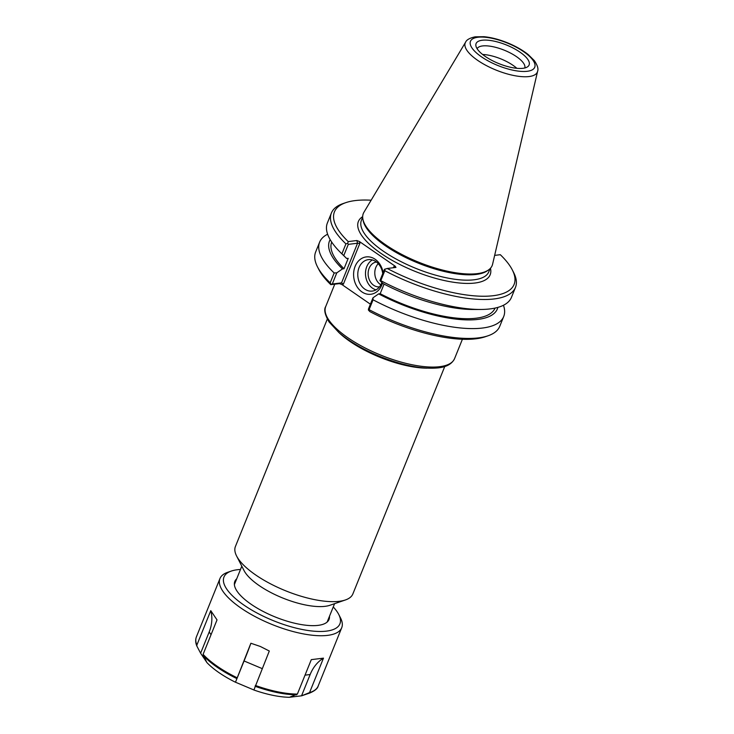 <?xml version="1.0" encoding="UTF-8"?>
<svg xmlns="http://www.w3.org/2000/svg" width="734" height="734" viewBox="0 0 734 734"><rect width="100%" height="100%" fill="white"/><g stroke="black" fill="none" stroke-linecap="round" stroke-linejoin="round"><path stroke-width="1.1" d="M444.749 366.523L352.861 593.944A63.335 22.268 -158 0 1 345.43 599.953L329.988 605.256A50.022 17.588 -158 0 1 325.089 606.33A50.022 17.588 -158 0 1 278.718 596.311A50.022 17.588 -158 0 1 244.018 570.52L236.587 555.977A63.335 22.268 -158 0 1 235.421 546.491L327.309 319.07M368.404 310.032L369.826 311.574A96.888 34.058 22 0 0 485.33 336.722L488.092 335.768A99.264 34.893 -158 0 1 369.092 309.656L373.074 299.811L372.982 297.802L368.477 308.95L368.404 310.032L369.092 309.656M341.989 284.599L343.402 284.104L341.539 282.865L332.291 283.994L336.796 272.846L334.163 272.975L330.181 282.819A99.264 34.893 -158 0 1 317.483 266.846L318.813 269.442A96.888 34.058 22 0 0 330.814 284.664L339.429 283.618L341.989 284.599L370.404 304.197M345.43 599.953A63.335 22.268 -158 0 1 339.227 601.311A63.335 22.268 -158 0 1 280.526 588.631A63.335 22.268 -158 0 1 236.587 555.977M381.873 282.498A15.845 12.515 83 0 1 372.266 291.086A15.845 12.515 83 0 1 364.789 289.113A15.845 12.515 83 0 1 357.917 272.075A15.845 12.515 83 0 1 368.431 259.634A15.845 12.515 83 0 1 382.744 273.635M383.13 272.672A18.818 14.873 -97 0 0 359.339 260.157A18.818 14.873 -97 0 0 361.935 291.921A18.818 14.873 -97 0 0 382.524 283.141M372.377 259.937A15.845 12.515 -97 0 0 365.477 273.608A15.845 12.515 -97 0 0 372.496 288.178A15.845 12.515 -97 0 0 376.019 289.847M494.652 255.386L500.313 254.698A96.888 34.058 -158 0 1 512.314 269.919A96.888 34.058 -158 0 1 482.522 296.242A96.888 34.058 -158 0 1 387.24 268.488L395.956 267.415L395.213 266.222L359.403 241.523L356.834 240.532L348.228 241.587A96.888 34.058 -158 0 1 345.806 202.648A96.888 34.058 -158 0 1 371.138 200.217M362.871 219.026L363.128 220.457A68.693 24.149 22 0 0 407.342 258.322A68.693 24.149 22 0 0 476.173 274.443A68.693 24.149 22 0 0 487.477 270.69L488.661 269.846A69.482 24.424 -158 0 1 477.219 273.644A69.482 24.424 -158 0 1 407.599 257.331A69.482 24.424 -158 0 1 362.871 219.026A69.482 24.424 -158 0 1 363.917 212.291L465.576 42.214A38.902 13.671 22 0 0 485.413 65.078A38.902 13.671 22 0 0 529.003 76.556A38.902 13.671 22 0 0 537.6 71.317C538.591 68.904 537.508 65.354 534.361 60.656L528.205 54.564C522.507 50.04 515.534 46.095 507.286 42.737C499.037 39.425 491.285 37.416 484.036 36.7L475.192 36.819C469.778 37.994 466.567 39.792 465.576 42.214M537.6 71.317L492.578 264.277A69.482 24.424 -158 0 1 488.661 269.846M395.213 266.222L393.8 266.717L394.158 267.644M379.937 280.581L380.799 280.672A99.264 34.893 22 0 0 480.816 309.464L473.659 309.5A90.557 31.837 22 0 1 382.854 283.462L379.937 280.581L384.488 269.314L387.24 268.488M384.075 284.104L380.203 293.683L378.652 293.875L372.982 297.802M343.402 284.104L359.88 243.321L357.55 243.238L341.539 282.865L339.429 283.618M330.181 282.819L331.135 284.324L332.291 283.994M336.796 272.846L342.466 268.919L344.017 268.727L348.228 258.322L346.668 258.506L343.751 255.634L348.311 244.358L357.55 243.238L356.834 240.532M348.228 241.587L347.677 243.367L345.916 243.871L341.897 253.836L343.751 255.634M348.311 244.358L347.677 243.367M380.799 280.672L384.827 270.708A99.264 34.893 22 0 0 515.47 287.398A99.264 34.893 22 0 0 513.644 272.525L512.314 269.919M480.816 309.464A99.264 34.893 22 0 0 511.442 297.362L515.47 287.398M384.827 270.708L384.946 269.075M317.483 266.846A99.264 34.893 -158 0 1 315.657 251.973L319.639 242.128A99.264 34.893 -158 0 1 327.621 234.219M334.163 272.975A99.264 34.893 -158 0 1 319.639 242.128M503.46 305.261A99.264 34.893 -158 0 1 503.717 316.501L499.735 326.346A99.264 34.893 -158 0 1 488.092 335.768M345.806 202.648L343.035 203.593A99.264 34.893 22 0 0 331.392 213.025A99.264 34.893 22 0 0 345.916 243.871M503.717 316.501A99.264 34.893 -158 0 1 373.074 299.811M330.162 239.623A90.557 31.837 22 0 0 342.466 268.919M516.837 68.308A25.727 9.047 22 0 0 482.605 54.472M485.202 56.399A28.589 10.047 -158 0 1 475.907 45.838A28.589 10.047 -158 0 1 506.359 44.957A28.589 10.047 -158 0 1 527.654 66.748A28.589 10.047 -158 0 1 485.202 56.399M524.801 67.978A25.727 9.047 22 0 0 504.249 50.187A25.727 9.047 22 0 0 477.109 48.71M378.267 263.68A12.506 9.881 -97 0 0 380.331 284.462A12.506 9.881 -97 0 0 380.845 284.792M376.459 262.02A12.506 9.881 -97 0 0 368.229 271.883A12.506 9.881 -97 0 0 373.661 285.278A12.506 9.881 -97 0 0 379.487 286.847M378.652 293.875A90.557 31.837 22 0 0 497.881 307.39M380.203 293.683A88.108 30.975 22 0 0 495.074 308.078M331.392 213.025L327.373 222.989A99.264 34.893 22 0 0 340.998 252.973L346.109 257.964A90.557 31.837 22 0 0 346.668 258.506M340.998 252.973A99.264 34.893 22 0 0 341.897 253.836M331.695 242.073A88.108 30.975 22 0 0 344.017 268.727M253.9 689.978L235.476 682.216L244.064 660.967A39.709 1.578 112.9 0 0 250.881 643.25L260.331 646.471L269.305 651.021L253.891 690.006A58.463 20.552 22 0 0 289.444 697.3L297.38 694.07L311.299 659.637L323.474 658.15L309.555 692.593L301.619 695.814L289.646 697.236M323.474 658.15A39.709 31.379 -97 0 0 310.152 674.528L301.564 695.777M235.476 682.216L250.881 643.25M301.619 695.814A58.463 20.552 22 0 0 301.876 695.731A58.463 20.552 22 0 0 302.16 695.63M206.603 662.096L200.611 653.223L209.19 631.974A39.709 32.947 146 0 0 210.768 610.651L217.025 619.9L203.107 654.333L206.795 662.463A58.463 20.552 22 0 0 235.467 682.235M200.611 653.223L196.84 646.039C195.473 642.709 195.327 639.663 196.4 636.873A65.656 23.084 22 0 0 196.859 645.085L210.768 610.651M196.877 646.131L196.859 645.085M240.495 569.465A62.528 21.983 22 0 0 231.293 571.07L227.668 572.309A65.656 23.084 22 0 0 219.961 578.548A65.656 23.084 22 0 0 272.195 624.542A65.656 23.084 22 0 0 341.714 627.735A65.656 23.084 22 0 0 340.503 617.9L338.759 614.486A62.528 21.983 22 0 0 333.254 606.945M231.293 571.07A62.528 21.983 22 0 0 273.699 620.808A62.528 21.983 22 0 0 338.759 614.486M236.724 578.796A50.802 17.864 22 0 0 235.761 589.007A50.802 17.864 22 0 0 275.241 616.991A50.802 17.864 22 0 0 323.079 624.285A50.802 17.864 22 0 0 329.483 616.276M439.62 366.697A69.482 24.424 -158 0 1 363.376 347.063A69.482 24.424 -158 0 1 325.722 306.555C323.731 309.528 324.841 314.647 329.052 321.932L338.86 332.52C349.439 341.521 363.027 349.467 379.634 356.339C402.7 365.532 422.224 369.376 438.216 367.89C443.593 367.266 451.245 365.56 454.575 358.614A69.482 24.424 -158 0 1 439.62 366.697M338.897 332.548A63.335 22.268 22 0 0 427.041 368.165M359.88 243.321L359.403 241.523M393.8 266.717L393.387 267.736M362.679 216.649A71.079 24.984 22 0 0 389.589 258.873A71.079 24.984 22 0 0 474.87 283.04A71.079 24.984 22 0 0 490.45 268.268M490.064 268.672L488.798 271.809A68.693 24.149 -158 0 1 474.008 279.801A68.693 24.149 -158 0 1 398.635 260.387A68.693 24.149 -158 0 1 361.412 220.338L362.679 217.209M527.269 71.29A34.654 12.184 -158 0 1 471.999 47.994A34.654 12.184 -158 0 1 508.515 43.535A34.654 12.184 -158 0 1 527.269 71.29M305.023 675.152L310.152 674.528M244.064 660.967L262.203 668.61M203.125 655.379A65.198 22.919 22 0 0 236.66 678.5M255.083 686.272A65.198 22.919 22 0 0 296.664 694.804M308.84 693.318A65.198 22.919 22 0 0 309.684 693.052L301.876 695.731M203.107 654.333A65.656 23.084 22 0 0 236.972 677.693M255.395 685.455A65.656 23.084 22 0 0 297.38 694.07M309.555 692.593A65.656 23.084 22 0 0 318.152 686.07C317.593 688.565 314.767 690.896 309.684 693.052M209.19 631.974L211.043 634.708M241.807 566.208L234.385 584.585M334.576 603.687L327.144 622.065M334.759 284.186L325.722 306.555M462.402 339.264L454.575 358.614M318.152 686.07L341.714 627.735M196.4 636.873L219.961 578.548"/></g></svg>
